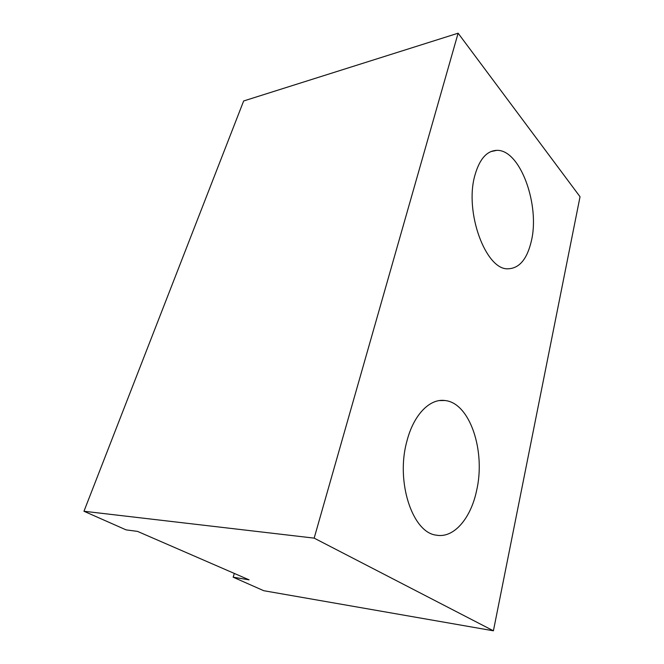 <?xml version="1.0" encoding="UTF-8"?>
<svg xmlns="http://www.w3.org/2000/svg" width="664" height="664" viewBox="0 0 664 664"><rect width="100%" height="100%" fill="white"/><g stroke="black" fill="none" stroke-linecap="round" stroke-linejoin="round"><path stroke-width="1" d="M476.544 490.879C485.948 451.196 469.896 402.65 444.855 400.517C429.782 398.383 413.498 414.784 406.833 441.477C395.603 481.707 412.477 532.727 436.298 535.151C453.761 538.587 470.759 518.435 476.544 490.879M531.291 241.289C540.264 205.218 520.178 149.192 496.697 150.363C486.737 150.819 479.458 159.177 474.86 175.445C464.26 212.297 485.982 270.298 508.018 268.796C519.289 268.414 527.042 259.242 531.291 241.289M458.119 33.2L243.655 100.969L83.963 511.255L314.163 538.13L458.119 33.2L580.037 196.743L493.41 630.8L314.163 538.13M493.41 630.8L263.724 590.703L233.155 577.19L249.091 579.846L137.531 531.391L126.085 529.872L83.963 511.255M234.334 573.439L233.155 577.19M439.468 400.583L444.855 400.517M490.804 151.616L496.697 150.363"/></g></svg>
